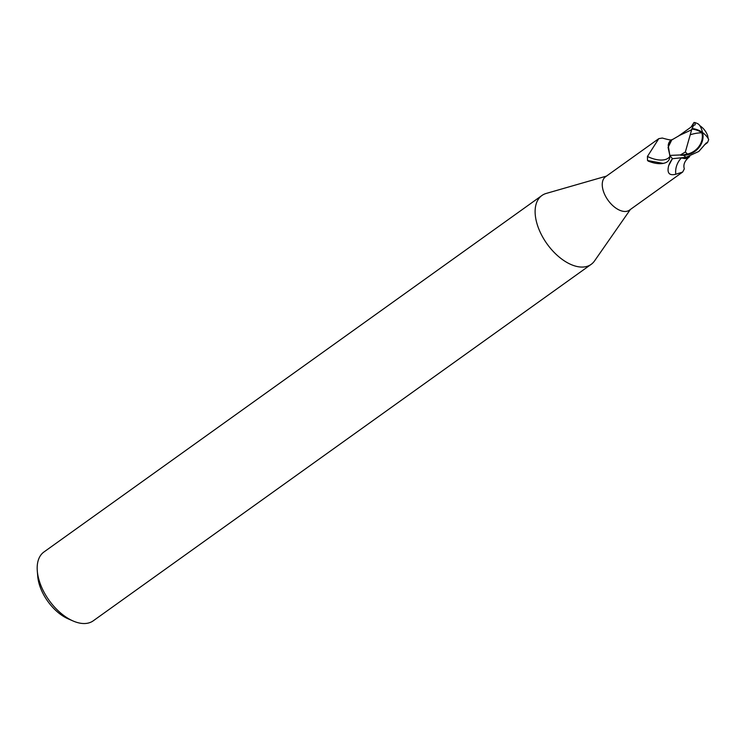 <?xml version="1.0" encoding="UTF-8"?>
<svg xmlns="http://www.w3.org/2000/svg" width="746" height="746" viewBox="0 0 746 746"><rect width="100%" height="100%" fill="white"/><g stroke="black" fill="none" stroke-linecap="round" stroke-linejoin="round"><path stroke-width="1.12" d="M606.47 176.103L546.221 193.438A42.326 23.975 54.4 0 0 541.894 195.517A42.326 23.975 54.4 0 0 537.978 226.747A42.326 23.975 54.4 0 0 591.168 264.354A42.326 23.975 54.4 0 0 594.534 260.932L630.37 209.486M669.619 154.366L669.889 156.427C669.759 159.737 668.108 161.91 664.928 162.954L663.231 163.402L647.509 160.511L647.444 156.446L658.793 138.644L605.528 176.774A20.534 11.628 54.4 0 0 603.635 191.918A20.534 11.628 54.4 0 0 629.428 210.158L682.693 172.028L675.801 174.256C669.143 175.869 666.784 172.979 668.705 165.584L672.435 158.665M541.894 195.517L43.958 551.975A42.326 23.975 54.4 0 0 37.3 570.988A42.326 23.975 54.4 0 0 40.042 583.204A42.326 23.975 54.4 0 0 73.099 620.989A42.326 23.975 54.4 0 0 93.241 620.821L591.168 264.354M37.3 570.988L37.738 576.341A35.985 20.375 54.4 0 0 40.07 586.729A35.985 20.375 54.4 0 0 68.166 618.844L73.099 620.989M671.736 139.987L668.08 147.447L669.777 155.159L668.211 145.33A18.156 10.285 54.4 0 1 671.325 139.968A18.156 10.285 54.4 0 1 673.097 139.232M658.793 138.644L662.317 138.038C668.304 139.754 671.484 140.313 671.838 139.716M681.34 157.965A23.033 20.944 176 0 0 675.801 174.256M681.284 157.919L684.502 158.553A18.156 10.285 54.4 0 0 688.866 157.322C685.024 160.623 683.411 164.045 684.026 167.608L684.296 168.913L682.693 172.028M688.866 157.322A18.156 10.285 54.4 0 0 689.733 156.52M684.502 158.553L689.435 156.604M669.889 156.427A21.858 11.572 29.7 0 1 647.444 156.446M663.399 163.365A22.958 12.15 29.7 0 1 648.069 161.015M671.596 140.061L668.211 145.33M687.486 157.052L685.714 158.255M681.779 157.863L685.928 158.133L681.415 158.031M693.416 125.514L691.048 127.1L694.013 122.465L694.862 122.549L695.235 124.759L693.416 125.524L692.195 128.545A20.496 17.158 -5.8 0 1 702.583 132.546A18.333 16.02 145.1 0 1 683.616 155.289L680.753 155.271A21.168 11.992 -125.6 0 1 680.427 154.944L669.889 155.42L668.08 147.447L671.642 140.034L679.783 135.296L691.645 129.767L685.341 152.016A20.123 11.395 54.4 0 0 687.579 154.021A17.503 15.302 -34.9 0 0 701.902 132.835A17.503 15.302 -34.9 0 0 701.893 132.779A19.741 16.524 174.2 0 0 691.663 129.058L691.645 129.767M669.889 155.42A21.158 11.983 54.4 0 0 672.482 158.712L686.05 157.294L698.797 151.457L706.266 142.943L707.506 142.598L708.7 139.595A20.496 11.358 -160.3 0 0 702.583 132.546L701.893 132.779M692.195 128.545L691.663 129.058M702.583 132.546A18.333 5.642 -94.9 0 0 697.93 123.808A21.168 21.168 0 0 0 694.862 122.549M708.234 138.663L707.562 135.418M680.753 155.271L687.579 154.021M685.341 152.016L680.427 154.944M707.506 142.598L704.243 145.05M671.838 159.458A31.798 28.917 176 0 0 668.705 165.584M690.675 134.625A20.431 6.873 -21.4 0 1 701.902 132.835M694.013 122.465L692.12 126.363M683.616 155.289A21.168 11.992 54.4 0 0 686.05 157.294M707.768 135.968A20.431 20.431 0 0 0 699.795 125.645M678.319 136.182L691.048 127.1"/></g></svg>
